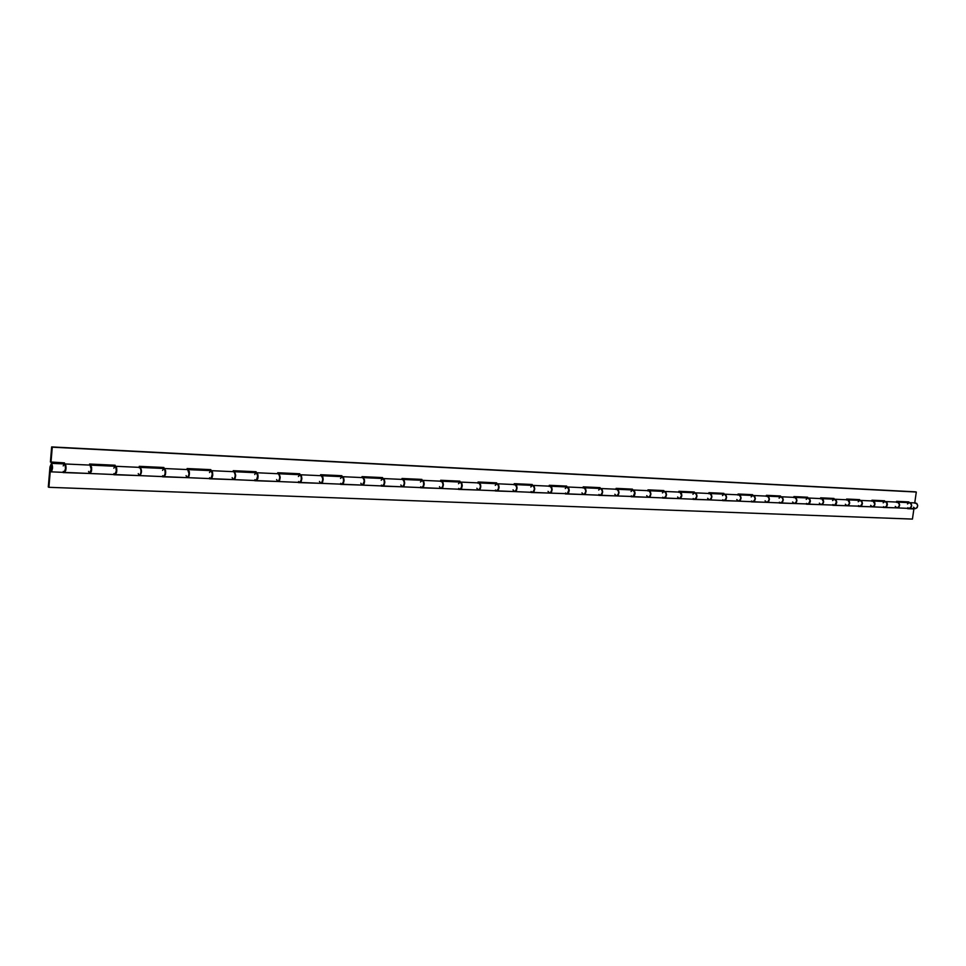 <?xml version="1.0" encoding="UTF-8"?>
<svg xmlns="http://www.w3.org/2000/svg" width="966" height="966" viewBox="0 0 966 966"><rect width="100%" height="100%" fill="white"/><g stroke="black" fill="none" stroke-linecap="round" stroke-linejoin="round"><path stroke-width="1.45" d="M51.91 467.906L51.15 469.814L50.582 467.278L51.343 465.37L51.79 468.715L51.198 469.802L50.643 468.921L51.295 465.37L51.91 467.906L51.15 469.814L50.582 467.278L51.343 465.37L51.935 467.472L51.162 465.443L50.643 468.921L51.331 469.742L51.91 467.906M914.705 503.153L916.782 503.431L917.688 505.375L917.181 507.597L915.37 508.684C918.28 506.884 918.364 504.976 915.623 502.936L909.658 502.67C912.387 504.711 912.302 506.631 909.404 508.418L910.962 507.681L911.723 505.58L911.083 503.455L909.658 502.67M886.921 503.02L886.716 506.196L884.856 507.379C887.754 505.556 887.839 503.612 885.122 501.547L885.363 501.547C888.08 503.624 887.995 505.568 885.097 507.392L886.655 506.643L887.416 504.506L886.776 502.356L885.194 501.547L887.162 503.032M885.097 507.392L897.088 507.899C899.986 506.087 900.071 504.155 897.354 502.103L885.363 501.547M884.856 507.379L872.696 506.86L874.013 506.087L874.773 503.95L872.962 500.98C875.679 503.069 875.594 505.025 872.696 506.86L872.455 506.848C875.341 505.013 875.438 503.057 872.721 500.98L860.404 500.412C863.109 502.501 863.024 504.481 860.138 506.329L861.684 505.568L862.445 503.407L861.817 501.221L860.392 500.412M847.399 499.808L847.665 499.82C850.358 501.934 850.273 503.914 847.399 505.786L848.945 504.65L849.452 502.827L847.737 499.833L849.259 500.931L849.669 503.226L848.716 505.254L847.134 505.773C850.02 503.914 850.104 501.922 847.411 499.808L834.757 499.229C837.437 501.354 837.353 503.358 834.479 505.23L836.025 504.457L836.785 502.272L836.158 500.062L834.745 499.229M821.39 498.625L821.655 498.637C824.336 500.774 824.252 502.779 821.39 504.675L822.911 503.515L823.418 501.68L821.728 498.637L823.237 499.748L823.648 502.079L822.694 504.131L821.124 504.663C823.986 502.767 824.083 500.762 821.39 498.625L808.385 498.021C811.054 500.171 810.969 502.199 808.107 504.107L809.641 503.322L810.402 501.1L809.774 498.854L808.373 498.021M794.644 497.393L794.909 497.405C797.578 499.567 797.493 501.608 794.644 503.528L796.153 502.356L796.66 500.497L796.044 498.239L794.789 497.405L796.25 498.178L796.926 500.4L796.226 502.67L794.366 503.515C797.228 501.595 797.312 499.555 794.644 497.393L781.265 496.778C783.909 498.963 783.824 501.016 780.987 502.948L782.508 502.151L783.257 499.905L782.641 497.623L781.253 496.778M753.069 501.765L766.859 502.344C769.685 500.4 769.781 498.323 767.125 496.138L753.359 495.51C755.992 497.707 755.895 499.796 753.069 501.765L754.591 500.956L755.34 498.661L754.724 496.355L753.347 495.51M738.809 494.834L740.185 495.703L740.789 498.021L740.041 500.328L738.531 501.137C741.345 499.156 741.441 497.055 738.809 494.834L724.633 494.194C727.241 496.427 727.144 498.541 724.343 500.533L725.852 499.712L726.601 497.393L725.997 495.051L724.633 494.194M694.771 499.277L709.382 499.893C712.171 497.888 712.256 495.751 709.66 493.505L695.061 492.829C697.645 495.099 697.549 497.249 694.771 499.277L696.257 498.432L697.005 496.089L696.401 493.711L694.904 492.829M679.629 492.129L679.931 492.141C682.503 494.423 682.407 496.584 679.641 498.625L681.573 495.401L680.004 492.141L681.453 493.336L681.839 495.836L680.909 498.045L679.34 498.613C682.117 496.572 682.213 494.411 679.629 492.129L664.596 491.44C667.144 493.735 667.047 495.908 664.294 497.973L665.767 497.128L666.516 494.737L665.924 492.322L664.584 491.44M648.693 490.704L650.021 491.609L650.613 494.037L649.877 496.439L648.403 497.297C651.144 495.22 651.241 493.022 648.693 490.704L633.189 490.004C635.713 492.322 635.616 494.544 632.887 496.633L634.348 495.775L635.085 493.348L634.505 490.897L633.189 490.004M616.791 489.243L618.119 490.16L618.687 492.624L617.962 495.063L616.501 495.944C619.218 493.819 619.315 491.597 616.803 489.243L600.816 488.518C603.303 490.873 603.195 493.119 600.502 495.256L601.951 494.375L602.675 491.911L602.108 489.424L600.804 488.518M583.899 487.745L585.203 488.663L585.758 491.163L585.034 493.65L583.597 494.532C586.277 492.382 586.386 490.124 583.911 487.745L567.404 486.985C569.855 489.376 569.759 491.658 567.102 493.831L568.527 492.938L569.24 490.426L568.684 487.915L567.404 486.985M549.956 486.188L551.236 487.118L551.791 489.653L551.067 492.189L549.654 493.095C552.298 490.897 552.395 488.603 549.968 486.188L532.93 485.403C535.345 487.83 535.236 490.16 532.616 492.358L534.017 491.452L534.729 488.905L534.186 486.345L532.93 485.403M497.019 490.849L514.612 491.597C517.208 489.364 517.305 487.033 514.926 484.582L497.333 483.773C499.688 486.236 499.591 488.603 497.019 490.849L498.396 489.919L499.096 487.323L498.565 484.727L497.321 483.773M480.271 484.703L479.088 482.94C481.43 485.427 481.322 487.806 478.774 490.064L478.399 490.052C480.959 487.782 481.068 485.403 478.725 482.915L460.553 482.082C462.859 484.594 462.75 486.985 460.227 489.279L461.579 488.325L462.267 485.693L461.76 483.048L460.54 482.082M441.317 481.201L442.513 482.179L443.02 484.847L442.331 487.504L440.991 488.458C443.503 486.152 443.611 483.725 441.317 481.213L422.528 480.344C424.774 482.891 424.678 485.33 422.202 487.661L423.519 486.695L424.207 484.014L423.7 481.322L422.516 480.344M382.862 485.983L402.315 486.816C404.754 484.449 404.863 481.998 402.641 479.438L383.2 478.544C385.386 481.128 385.277 483.604 382.862 485.983L384.154 484.992L384.83 482.263L384.347 479.534L383.188 478.544M364.049 479.462L363.011 477.615C365.184 480.223 365.076 482.722 362.685 485.125L362.286 485.101C364.677 482.698 364.786 480.199 362.612 477.602L342.495 476.685C344.62 479.305 344.512 481.829 342.157 484.244L343.413 483.241L344.077 480.464L343.606 477.687L342.495 476.673M321.183 475.707L322.294 476.721L322.741 479.522L322.089 482.324L320.845 483.338C323.175 480.887 323.284 478.351 321.183 475.707L300.341 474.753C302.406 477.409 302.286 479.981 300.003 482.445L301.223 481.418L301.863 478.593L301.428 475.767L300.341 474.753M278.268 473.738L279.331 474.765L279.766 477.615L279.126 480.476L277.918 481.503C280.176 479.015 280.297 476.419 278.268 473.738L256.666 472.748C258.647 475.453 258.538 478.061 256.316 480.585L257.693 475.864L256.292 472.736M254.891 479.655L256.497 480.573L257.862 478.52L257.994 474.801L256.666 472.748M233.784 471.698L234.81 472.748L235.221 475.646L234.593 478.556L233.434 479.607C235.607 477.059 235.728 474.427 233.784 471.698L211.385 470.671C213.281 473.425 213.16 476.081 211.035 478.653L212.327 473.847L210.986 470.659M188.865 471.565L188.104 469.609L210.926 470.647C212.822 473.4 212.713 476.069 210.576 478.641L211.952 477.989L212.737 475.308L212.532 472.217L211.385 470.671M187.645 469.585L189.01 473.606L188.406 476.564L187.283 477.651C189.372 475.043 189.493 472.362 187.645 469.585L164.401 468.522C166.2 471.311 166.08 474.028 164.039 476.649L165.138 473.738L164.993 469.959L163.737 468.522L162.566 470.382M162.674 475.695L164.196 476.636L165.464 474.499L165.609 470.647L164.401 468.522M91.106 467.158L90.514 465.129L115.135 466.264C116.826 469.102 116.705 471.867 114.761 474.56L116.331 470.925L115.618 466.288C117.321 469.126 117.188 471.891 115.256 474.572L116.608 472.374L116.657 467.87L114.942 466.288L113.831 468.184M115.256 474.572L139.394 475.598C141.386 472.954 141.507 470.213 139.756 467.387L115.618 466.288M915.273 491.827L916.299 492.032L914.742 502.9L916.299 492.032L52.273 447.186L51.005 462.255L50.401 461.977L51.657 446.92L916.299 492.032L52.273 447.186L51.005 462.255L64.493 462.883L50.401 461.977L51.657 446.92L915.273 491.827M915.249 508.671L913.558 507.222M896.569 501.342L896.472 502.066L896.569 501.342L908.873 501.909L896.569 501.342M884.482 501.511L884.578 500.786L871.948 500.207L871.839 500.931L871.948 500.207L884.578 500.786L884.482 501.511M859.523 500.364L859.631 499.639L846.639 499.036L846.542 499.772L846.639 499.036L859.631 499.639L859.523 500.364M833.875 499.193L833.984 498.444L820.629 497.828L820.532 498.577L820.629 497.828L833.984 498.444L833.875 499.193M807.516 497.985L807.612 497.224L793.883 496.596L793.786 497.357L793.883 496.596L807.612 497.224L807.516 497.985M780.395 496.741L780.504 495.981L766.376 495.329L766.279 496.101L766.376 495.329L780.504 495.981L780.395 496.741M752.502 495.461L752.599 494.689L738.072 494.012L737.964 494.797L738.072 494.012L752.599 494.689L752.502 495.461M723.788 494.145L723.884 493.36L708.923 492.672L708.815 493.469L708.923 492.672L723.884 493.36L723.788 494.145M694.216 492.793L694.312 491.996L678.905 491.283L678.796 492.092L678.905 491.283L694.312 491.996L694.216 492.793M663.751 491.404L663.859 490.583L647.969 489.847L647.872 490.668L647.969 489.847L663.859 490.583L663.751 491.404M632.368 489.955L632.464 489.134L616.091 488.373L615.982 489.207L616.091 488.373L632.464 489.134L632.368 489.955M599.995 488.482L600.091 487.637L583.21 486.864L583.102 487.709L583.21 486.864L600.091 487.637L599.995 488.482M566.607 486.949L566.704 486.091L549.268 485.294L549.171 486.152L549.268 485.294L566.704 486.091L566.607 486.949M532.145 485.367L532.242 484.497L514.238 483.676L514.141 484.546L514.238 483.676L532.242 484.497L532.145 485.367M496.56 483.737L496.657 482.855L478.061 481.998L477.965 482.891L478.061 481.998L496.657 482.855L496.56 483.737M459.792 482.058L459.888 481.153L440.665 480.271L440.568 481.177L440.665 480.271L459.888 481.153L459.792 482.058M421.78 480.307L421.876 479.402L402.001 478.484L401.904 479.402L402.001 478.484L421.876 479.402L421.78 480.307M382.476 478.508L382.572 477.59L362.009 476.636L361.912 477.566L362.009 476.636L382.572 477.59L382.476 478.508M341.783 476.649L341.892 475.707L320.591 474.717L320.495 475.67L320.591 474.717L341.892 475.707L341.783 476.649M299.665 474.717L299.762 473.763L277.701 472.736L277.604 473.702L277.701 472.736L299.762 473.763L299.665 474.717M256.014 472.712L256.111 471.734L233.241 470.684L233.144 471.674L233.241 470.684L256.111 471.734L254.758 474.535M210.757 470.647L210.854 469.645L187.126 468.546L187.03 469.561L187.126 468.546L210.854 469.645L210.757 470.647M163.797 468.486L163.894 467.484L139.273 466.337L139.176 467.363L139.273 466.337L163.894 467.484L163.797 468.486M115.051 466.252L115.135 465.226L89.56 464.042L89.476 465.081L89.56 464.042L115.135 465.226L115.051 466.252M51.44 463.342C52.997 466.252 52.864 469.078 51.065 471.843L50.28 470.865L48.904 487.311L48.3 487.009L49.978 466.989L51.44 463.342L64.432 463.934L64.493 462.883L64.396 463.934C66.014 466.832 65.881 469.645 64.058 472.398L65.543 468.691L64.927 463.958C66.521 466.856 66.388 469.669 64.565 472.41L65.845 470.176L65.905 465.576L64.251 463.97L63.201 465.902M908.777 502.622L908.873 501.909L908.777 502.622M90.019 465.105L91.215 469.271L89.645 473.485C91.541 470.768 91.661 467.979 90.019 465.105L64.939 463.958M63.853 462.859L63.756 463.909L63.853 462.859M114.459 465.189L114.374 466.228L114.459 465.189M163.169 467.447L163.085 468.462L163.169 467.447M210.093 469.609L209.996 470.611L210.093 469.609M255.326 471.698L255.229 472.676L255.326 471.698M298.941 473.714L298.844 474.68L298.941 473.714M341.046 475.67L340.95 476.612L341.046 475.67M381.703 477.542L381.606 478.472L381.703 477.542M420.995 479.365L420.898 480.271L420.995 479.365M458.983 481.116L458.886 482.01L458.983 481.116M495.727 482.819L495.63 483.7L495.727 482.819M531.3 484.461L531.203 485.33L531.3 484.461M565.75 486.055L565.653 486.9L565.75 486.055M599.125 487.589L599.029 488.434L599.125 487.589M631.486 489.086L631.378 489.919L631.486 489.086M662.869 490.535L662.761 491.356L662.869 490.535M693.31 491.948L693.214 492.745L693.31 491.948M722.87 493.312L722.773 494.109L722.87 493.312M751.584 494.64L751.476 495.413L751.584 494.64M779.465 495.932L779.369 496.693L779.465 495.932M806.574 497.188L806.477 497.937L806.574 497.188M832.933 498.396L832.837 499.144L832.933 498.396M858.581 499.591L858.472 500.316L858.581 499.591M883.528 500.738L883.431 501.463L883.528 500.738M907.823 501.861L907.714 502.574L907.823 501.861M88.57 471.432L89.572 473.473M138.247 473.594L139.321 475.598M139.394 475.598L140.638 474.004L141.048 470.804L140.311 467.737L139.14 467.725M186.076 475.658L187.211 477.639M232.154 477.663L233.349 479.607M276.59 479.595L277.834 481.503M319.456 481.454L320.748 483.326M360.849 483.241L362.19 485.089M364.448 479.486L364.218 483.568L362.491 485.089L364.23 481.358L363.759 478.605L362.612 477.602M400.83 484.98L402.206 486.804M402.303 486.816L403.619 485.838L404.295 483.133L403.812 480.428L402.629 479.438M439.482 486.659L440.894 488.446M441.136 481.213L440.532 481.491M476.854 488.277L478.303 490.04M480.633 484.715L480.404 488.603L478.593 490.04L480.005 488.687L480.476 486.502L479.957 483.881L478.713 482.915M478.544 482.928L477.929 483.205M513.031 489.847L514.504 491.585M514.6 491.597L516.001 490.68L516.713 488.108L516.17 485.524L514.914 484.582M514.733 484.582L514.105 484.86M548.048 491.368L549.545 493.083M549.775 486.188L549.135 486.453M581.967 492.841L583.488 494.532M583.718 487.745L583.066 487.999M614.847 494.266L616.393 495.932M616.61 489.255L615.946 489.508M646.713 495.655L648.283 497.285M648.5 490.716L647.836 490.957M677.637 496.995L679.231 498.613M679.436 492.129L678.76 492.37M707.655 498.299L709.261 499.893M709.37 499.893L710.867 499.072L711.616 496.729L711.024 494.375L709.648 493.505M709.455 493.505L708.778 493.747M736.792 499.555L738.41 501.137M738.604 494.846L737.927 495.075M765.096 500.786L766.738 502.332M766.847 502.344L768.368 501.547L769.129 499.277L768.513 496.983L767.125 496.138M766.919 496.138L766.243 496.367M792.603 501.982L794.257 503.515M794.438 497.405L793.75 497.623M819.349 503.141L821.003 504.65M821.185 498.625L820.496 498.854M845.347 504.264L847.025 505.761M847.194 499.82L846.506 500.038M870.656 505.363L872.334 506.836M874.52 502.465L872.709 500.968M872.503 500.98L871.803 501.197M895.277 506.438L896.967 507.887M897.088 507.899L898.899 506.812L899.394 504.566L898.501 502.598L896.436 502.32M90.514 465.129C92.156 468.003 92.036 470.792 90.152 473.509L91.504 471.154L91.601 467.194M139.877 475.622L163.568 476.636C165.609 474.004 165.729 471.299 163.93 468.498L140.239 467.411C141.99 470.237 141.869 472.966 139.877 475.622L141.519 471.36L140.239 467.411M188.104 469.609C189.964 472.374 189.843 475.067 187.754 477.663L189.094 475.984L189.336 471.589M233.881 479.631L255.881 480.573C258.091 478.049 258.212 475.429 256.231 472.724L234.231 471.722C236.175 474.451 236.054 477.083 233.881 479.631L235.088 478.484L235.668 475.526L234.231 471.722M298.397 476.504L299.979 474.729L301.283 476.636L301.211 480.283L299.581 482.432C301.863 479.957 301.984 477.397 299.919 474.729L278.703 473.751C280.72 476.443 280.611 479.027 278.353 481.527L279.597 480.392L280.2 477.506L278.703 473.751M340.684 483.338L341.71 484.232C344.101 481.805 344.21 479.281 342.085 476.661L321.606 475.719C323.695 478.363 323.586 480.911 321.267 483.35L322.547 482.251L323.163 479.414L322.849 477.095L321.606 475.719M381.184 480.235L382.862 478.532L384.251 480.38L384.19 483.906L382.464 485.958C384.891 483.592 384.999 481.104 382.802 478.52L363.011 477.615M420.488 481.998L422.202 480.331L423.639 482.143L423.579 485.62L421.816 487.637C424.291 485.306 424.4 482.867 422.142 480.331L403.027 479.45C405.249 482.01 405.14 484.473 402.701 486.828L404.054 485.765L404.694 483.024L404.15 480.356L403.027 479.45M458.488 483.712L460.239 482.07L461.712 483.869L461.482 487.782L459.852 489.267C462.388 486.973 462.497 484.57 460.178 482.07L441.691 481.225C443.974 483.749 443.877 486.164 441.365 488.47L442.754 487.432L443.406 484.739L442.851 482.119L441.691 481.225M495.486 489.991L496.621 490.825C499.229 488.579 499.337 486.224 496.971 483.761L479.088 482.94M532.58 485.391L533.8 486.248L534.391 488.772L533.727 491.356L532.278 492.346C534.898 490.136 534.995 487.818 532.58 485.391L515.264 484.594C517.655 487.045 517.559 489.388 514.963 491.609L516.399 490.607L517.064 487.999L516.689 485.874L515.264 484.594M565.545 493.01L566.728 493.819C569.421 491.646 569.529 489.364 567.066 486.973L550.306 486.2C552.733 488.615 552.637 490.921 549.992 493.107L551.465 492.117L552.129 489.557L551.743 487.456L550.306 486.2M600.478 488.494L601.733 489.339L602.361 491.779L601.673 494.278L600.176 495.244C602.881 493.107 602.977 490.861 600.478 488.494L584.237 487.758C586.712 490.136 586.604 492.394 583.935 494.556L585.42 493.578L586.096 491.054L585.481 488.591L584.237 487.758M631.329 495.836L632.537 496.621C635.302 494.532 635.399 492.31 632.875 489.979L617.117 489.267C619.629 491.609 619.532 493.843 616.827 495.956L618.325 495.003L619.013 492.515L618.385 490.088L617.117 489.267M679.352 498.613L663.992 497.961C666.745 495.896 666.842 493.723 664.282 491.428L649.007 490.728C651.543 493.034 651.446 495.232 648.717 497.309L650.239 496.379L650.915 493.928L650.287 491.537L649.007 490.728M694.759 492.817L696.063 493.626L696.715 495.956L696.015 498.347L694.469 499.265C697.247 497.236 697.343 495.087 694.759 492.817L679.931 492.141M724.343 494.169L725.659 494.966L726.311 497.273L725.623 499.627L724.065 500.521C726.867 498.528 726.963 496.415 724.343 494.169L709.95 493.517C712.558 495.763 712.461 497.901 709.672 499.905L711.217 498.999L711.918 496.633L711.254 494.314L709.95 493.517M753.069 495.486L754.398 496.27L755.062 498.541L754.361 500.859L752.792 501.752C755.617 499.784 755.714 497.695 753.069 495.498L739.099 494.846C741.719 497.067 741.622 499.168 738.821 501.149L740.379 500.255L741.079 497.925L740.415 495.643L739.099 494.846M794.378 503.515L780.709 502.936C783.547 501.004 783.643 498.951 780.987 496.765L767.402 496.15C770.047 498.335 769.962 500.412 767.125 502.356L768.707 501.487L769.407 499.18L768.731 496.922L767.402 496.15M806.513 503.358L807.793 504.095C810.703 502.187 810.788 500.159 808.119 498.009L794.921 497.405M832.897 504.494L834.177 505.218C837.099 503.346 837.184 501.342 834.491 499.217L821.655 498.637M858.545 505.592L859.837 506.305C862.771 504.469 862.855 502.489 860.151 500.4L847.665 499.82M909.417 502.658L910.793 503.383L911.493 505.472L910.781 507.609L909.163 508.418C912.061 506.619 912.158 504.699 909.417 502.658L897.595 502.115C900.312 504.167 900.227 506.099 897.329 507.911L898.948 507.102L899.648 504.952L898.96 502.839L897.583 502.115M912.846 508.72L913.884 508.949L912.435 519.08L48.904 487.311L912.435 519.08L913.884 508.949L907.678 508.684L912.846 508.72M49.978 466.989L51.488 463.342L52.526 468.112L51.681 471.396L50.824 471.758L50.28 470.865L48.904 487.311L48.3 487.009L49.978 466.989M894.83 507.802L883.395 507.476L894.83 507.802M870.221 506.752L858.436 506.413L870.221 506.752M844.924 505.677L832.777 505.315L844.924 505.677M818.927 504.566L806.405 504.192L818.927 504.566M792.192 503.431L779.284 503.045L792.192 503.431M764.698 502.26L751.379 501.861L764.698 502.26M736.406 501.052L722.653 500.63L736.406 501.052M707.281 499.808L693.081 499.374L707.281 499.808M677.275 498.528L662.616 498.082L677.275 498.528M646.375 497.212L631.209 496.741L646.375 497.212M614.509 495.86L598.835 495.365L614.509 495.86M581.653 494.459L565.436 493.952L581.653 494.459M547.746 493.01L530.962 492.479L547.746 493.01M512.753 491.513L495.377 490.97L512.753 491.513M476.6 489.979L458.596 489.4L476.6 489.979M439.252 488.385L420.584 487.782L439.252 488.385M400.624 486.743L381.268 486.115L400.624 486.743M360.668 485.041L340.575 484.377L360.668 485.041M319.299 483.278L298.446 482.589L319.299 483.278M276.457 481.442L254.795 480.73L276.457 481.442M232.057 479.559L209.525 478.81L232.057 479.559M186.015 477.59L162.566 476.806L186.015 477.59M138.223 475.55L113.807 474.741L138.223 475.55M88.582 473.437L63.164 472.579L88.582 473.437M872.696 506.86L874.556 505.677L874.761 502.477M63.176 472.35L89.246 473.461L63.176 472.35M113.831 474.511L138.923 475.586L113.831 474.511M162.59 476.588L186.74 477.627L162.59 476.588M209.55 478.593L232.83 479.583L209.55 478.593M254.807 480.525L277.266 481.479L254.807 480.525M298.47 482.384L320.132 483.302L298.47 482.384M340.6 484.183L361.513 485.077L340.6 484.183M381.292 485.91L401.494 486.779L381.292 485.91M420.608 487.589L440.146 488.422L420.608 487.589M458.621 489.207L477.518 490.016L458.621 489.207M495.389 490.776L513.683 491.561L495.389 490.776M530.986 492.298L548.7 493.046L530.986 492.298M565.46 493.759L582.619 494.495L565.46 493.759M598.86 495.184L615.487 495.896L598.86 495.184M631.233 496.572L647.365 497.261L631.233 496.572M662.628 497.901L678.277 498.577L662.628 497.901M693.105 499.205L708.283 499.857L693.105 499.205M722.677 500.46L737.42 501.088L722.677 500.46M751.403 501.692L765.724 502.296L751.403 501.692M779.308 502.875L793.231 503.467L779.308 502.875M806.429 504.035L819.965 504.614L806.429 504.035M832.801 505.158L845.962 505.725L832.801 505.158M858.46 506.256L871.272 506.8L858.46 506.256M883.419 507.319L895.893 507.85L883.419 507.319M883.516 506.667L884.808 507.379M884.832 501.559L883.19 502.851M847.399 505.786L860.549 506.208L862.203 503.286L861.515 501.137L860.138 500.4M859.861 500.412L858.231 501.728M821.39 504.675L834.89 505.109L836.508 501.668L834.491 499.217M834.213 499.229L832.583 500.569M794.644 503.528L808.506 503.986L810.112 500.485L808.107 498.009M807.83 498.021L806.212 499.386M779.393 502.199L780.661 502.936M781.023 502.924L782.291 502.066L782.991 499.784L782.315 497.538L780.975 496.765M780.709 496.79L779.091 498.166M751.488 500.992L752.743 501.74M752.792 495.51L751.186 496.898M722.761 499.76L724.017 500.521M724.065 494.194L722.471 495.606M693.19 498.492L694.433 499.265M694.482 492.829L692.912 494.278M662.724 497.176L663.944 497.961M664.282 497.949L665.526 497.031L666.214 494.604L665.574 492.237L664.282 491.428M664.016 491.44L662.447 492.901M616.827 495.956L633.201 496.5L634.747 492.672L632.863 489.979M632.609 490.004L631.052 491.489M598.944 494.435L600.14 495.244M600.224 488.518L598.691 490.028M549.992 493.107L567.38 493.686L568.889 489.738L567.066 486.973M566.813 486.985L565.303 488.53M531.083 491.525L532.23 492.346M532.326 485.403L530.841 486.973M478.774 490.064L496.935 490.813L498.492 488.881L498.541 485.524L497.031 483.761L495.256 485.367M458.705 488.41L459.816 489.255M420.693 486.779L421.78 487.637M381.377 485.089L382.427 485.958M321.267 483.35L342 484.195L343.425 482.131L343.498 478.532L342.145 476.661L340.515 478.399M298.554 481.527L299.545 482.432M209.634 477.711L210.54 478.641M210.721 470.671L209.513 472.495M113.916 473.594L114.737 474.548M63.261 471.42L64.022 472.386M907.811 507.718L909.115 508.406M909.127 502.67L907.485 503.95M915.37 508.684L909.404 508.418M872.455 506.848L860.138 506.329M847.146 505.773L834.479 505.23M821.124 504.663L808.107 504.107M738.531 501.137L724.343 500.533M648.403 497.297L632.887 496.633M616.501 495.944L600.502 495.256M583.609 494.532L567.102 493.831M549.654 493.095L532.616 492.358M478.411 490.052L460.227 489.279M441.003 488.458L422.202 487.661M362.286 485.101L342.157 484.244M320.845 483.338L300.003 482.445M277.93 481.503L256.316 480.585M233.434 479.607L211.035 478.653M187.295 477.651L164.039 476.649M89.657 473.485L64.565 472.41M51.065 471.843L64.058 472.398M114.761 474.56L90.152 473.509M210.576 478.641L187.754 477.663M299.581 482.432L278.353 481.527M382.476 485.958L362.685 485.125M421.816 487.637L402.701 486.828M459.864 489.267L441.365 488.47M532.278 492.346L514.963 491.609M600.188 495.244L583.935 494.556M663.992 497.961L648.717 497.309M694.469 499.265L679.641 498.625M724.065 500.521L709.672 499.905M752.792 501.752L738.821 501.149M780.709 502.936L767.125 502.356M909.163 508.418L897.329 507.911M885.122 501.547L872.962 500.98"/></g></svg>
